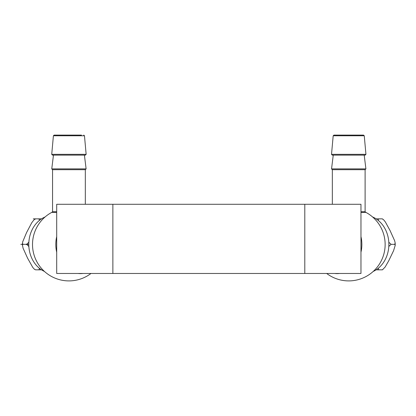 <?xml version="1.0" encoding="UTF-8"?>
<svg xmlns="http://www.w3.org/2000/svg" width="416" height="416" viewBox="0 0 416 416"><rect width="100%" height="100%" fill="white"/><g stroke="black" fill="none" stroke-linecap="round" stroke-linejoin="round"><path stroke-width="0.62" d="M78.822 135.101L57.283 135.101M81.5 135.101L54.127 135.101L53.404 135.767L84.474 135.767L83.746 135.101M52.458 155.132L85.42 155.132L86.143 154.336L51.73 154.336L52.458 155.132M86.112 168.88L84.412 155.132L53.461 155.132L51.761 168.88L52.484 169.697L85.389 169.697L86.112 168.88L51.761 168.88M56.696 212.441L51.641 212.441A36.41 36.41 0 0 0 68.936 280.899A36.41 36.41 0 0 0 90.974 273.473M82.95 273.473A29.13 24.705 -90 0 1 78.078 273.473M56.696 252.205A29.13 24.705 -90 0 1 55.812 244.41A29.13 24.705 90 0 0 56.696 252.065M56.696 236.616A29.13 24.705 90 0 0 55.812 244.41M112.871 273.473L112.871 204.287L56.696 204.287L56.696 273.473L360.968 273.473L360.968 204.287L304.793 204.287L304.793 273.473M360.968 252.065A29.13 24.705 -90 0 0 361.852 244.41A29.13 24.705 -90 0 0 360.968 236.616M361.852 244.41A29.13 24.705 90 0 1 360.968 252.205M339.586 273.473A29.13 24.705 90 0 1 334.714 273.473M326.69 273.473A36.41 36.41 0 0 0 384.03 253.401A36.41 36.41 0 0 0 366.023 212.441L360.968 212.441M362.679 169.697L365.18 169.697L365.903 168.88L331.552 168.88L332.275 169.697L362.679 169.697M362.705 155.132L365.206 155.132L365.934 154.336L331.521 154.336L332.244 155.132L362.705 155.132M364.26 135.767L363.537 135.101L333.918 135.101L333.19 135.767L364.26 135.767L365.934 154.336M358.608 135.101L360.381 135.101M112.871 204.287L304.793 204.287M372.538 216.939A29.13 24.705 90 0 1 388.866 243.937A29.13 24.705 90 0 1 373.183 271.461M378.305 268.226L378.68 269.828L382.418 269.828L385.107 267.077L388.679 260.889L393.583 250.687L395.184 245.456L394.82 244.343L395.153 242.845L394.623 240.677L390.031 230.5L385.382 221.993L383.791 219.97L382.278 218.852L376.121 218.852L378.68 218.852L378.305 220.459M388.804 242.237L391.102 244.343L388.804 246.449M378.68 269.828L376.121 269.828L378.68 269.828M382.278 218.852L382.876 219.164M391.102 244.343L394.82 244.343M45.126 216.939A29.13 24.705 90 0 0 28.938 241.254A29.13 24.705 90 0 0 40.409 269.048A29.13 24.705 90 0 0 44.481 271.461M39.281 220.522L39.286 219.471L38.683 218.852L40.997 218.852L33.28 218.852L35.594 218.852L33.894 219.929L31.756 222.747L26.53 232.664L22.667 241.909L22.521 243.698L23.13 244.317L20.8 244.343L23.13 244.364L22.719 244.54L22.485 245.44L23.098 248.258L27.586 258.175L32.776 267.42L34.382 269.209L35.568 269.828L41.543 269.828L38.683 269.828L39.25 269.355L39.281 268.164M28.87 246.558L27.425 244.982L26.213 244.364L28.532 244.364A29.448 24.97 -90 0 1 28.532 244.317L26.213 244.317L27.248 243.844L28.87 242.128M40.997 218.852L41.543 218.852L40.997 218.852M35.594 269.828L34.71 269.469M28.532 244.317L20.8 244.343M56.696 211.713L52.551 211.713L51.823 212.441M365.113 169.697L365.113 211.713L360.968 211.713M53.404 135.767L51.73 154.336M84.474 135.767L86.143 154.336M52.551 169.697L52.551 211.713M85.322 169.697L85.322 204.287M365.113 211.713L365.841 212.441M332.342 169.697L332.342 204.287M333.252 155.132L331.552 168.88M364.203 155.132L365.903 168.88M333.19 135.767L331.521 154.336M382.418 269.828L382.876 269.521M395.184 245.456L395.184 243.225M35.246 218.852L34.71 219.216M22.485 243.126L22.464 244.317M22.464 244.364L22.485 245.56"/></g></svg>
